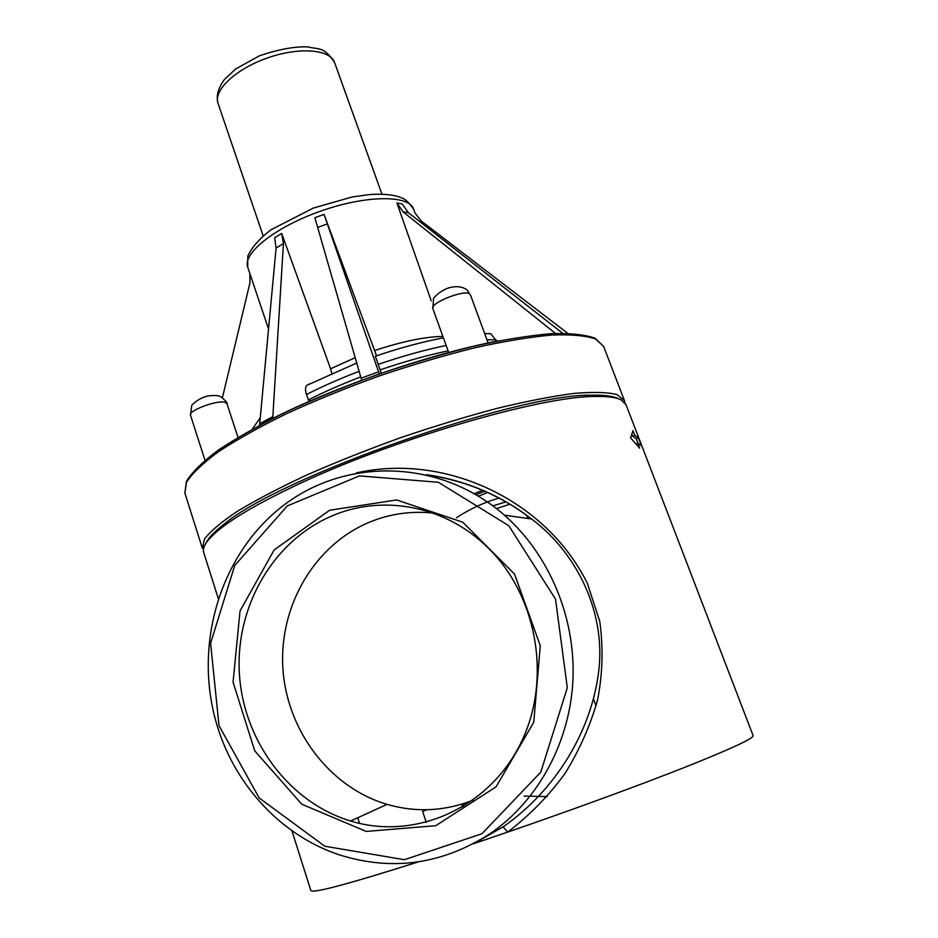 <?xml version="1.0" encoding="UTF-8"?>
<svg xmlns="http://www.w3.org/2000/svg" width="938" height="938" viewBox="0 0 938 938"><rect width="100%" height="100%" fill="white"/><g stroke="black" fill="none" stroke-linecap="round" stroke-linejoin="round"><path stroke-width="1.41" d="M473.045 800.231C444.682 811.311 416.026 812.695 387.066 804.382C328.605 787.088 285.938 728.861 282.795 666.637C279.536 604.389 315.449 544.181 370.24 521.868C390.149 513.836 410.914 510.882 432.547 512.992M695.961 586.778L753.132 735.638C753.847 738.3 731.347 748.747 685.655 766.991C640.056 785.036 572.966 809.623 507.646 832.112L473.42 843.766M418.348 861.881L417.973 861.999C348.186 884.124 312.471 893.633 310.853 890.525L291.894 830.681M462.657 807.067L461.695 804.241M427.06 809.729L422.616 811.429L426.298 822.403M426.978 809.729L422.616 811.429M333.225 515.408C382.083 494.877 442.337 505.265 484.278 544.239C536.29 591.432 553.057 677.822 520.871 742.978C489.038 808.38 414.737 840.776 350.589 821.008C287.872 802.013 242.45 738.91 239.284 671.749C235.989 604.541 274.494 539.608 333.225 515.408M329.566 510.272L396.622 499.942L462.774 522.208L514.516 574.056L540.288 645.754L533.757 722.26L496.061 786.853L435.748 825.698L366.183 831.42L301.778 804.218L254.726 750.822L233.07 682.149L240.034 610.943L274.142 549.949L329.566 510.272M695.644 585.945L686.1 561.112M631.942 434.458L632.634 436.264L634.768 435.408L638.309 437.741L641.346 445.656L637.852 443.416L639.681 448.176L630.594 437.905L632.951 430.659L634.768 435.408M636.339 444.026L637.852 443.416M632.634 436.264L636.152 438.562L638.051 443.498M636.152 438.562L638.309 437.741M506.074 501.865L492.907 505.84M496.483 508.584L510.002 504.175M219.011 725.66L210.593 643.257L234.746 565.45L287.286 505.934L359.43 475.894L438.386 482.284L508.818 525.737L555.519 599.136L567.302 687.718L540.804 772.15L481.98 833.718L404.348 859.712L324.818 846.228L259.169 797.957L219.011 725.66M428.443 475.097C466.772 481.006 501.138 495.627 531.565 518.972L531.576 518.984C579.086 554.604 607.214 616.395 598.139 675.477C589.896 733.282 554.874 790.781 503.167 826.835L477.981 841.257M217.44 726.575C235.684 786.15 282.15 836.321 340.154 855.104C392.893 871.484 443.135 864.156 490.891 833.143C538.881 799.938 570.48 740.914 573.001 678.491C575.287 616.043 548.589 554.065 504.445 515.197C439.652 458.471 345.653 457.216 282.76 505.981C219.633 554.616 192.536 646.329 217.44 726.575M547.288 796.573L524.178 796.092M456.478 517.729C470.079 508.83 484.325 502.276 499.192 498.078M503.167 826.835L507.646 832.112C529.56 815.439 548.683 795.893 565.028 773.451C579.344 750.294 590.166 725.906 597.483 700.276C602.665 674.363 603.427 648.088 599.781 621.448L587.34 583.237C545.306 498.805 444.096 452.972 356.417 472.928M218.226 598.315L203.722 552.564C201.776 546.725 208.072 538.201 222.599 526.98C238.088 515.22 261.608 501.795 293.16 486.728C388.695 440.532 540.558 396.012 595.302 396.457C607.519 396.199 616.137 397.36 621.155 399.916L626.021 404.677L686.405 561.909M487.678 492.427L478.568 496.12M476.141 494.666L484.829 491.16L476.117 494.643M618.482 398.802C613.522 396.164 604.869 394.957 592.535 395.191C519.3 392.881 279.759 476.762 223.983 524.26C214.181 531.776 208.177 538.107 205.938 543.278M249.895 273.65L249.883 283.135L222.423 397.689M442.888 336.425C425.066 336.707 402.308 341.409 374.59 350.542L324.044 214.38L314.875 217.722L361.705 380.3M375.352 356.241L381.309 373.277M374.59 350.542L376.525 355.842M324.044 214.38L379.327 373.969M360.767 376.9C341.596 384.24 324.149 391.908 308.426 399.928L308.954 401.523M308.426 399.928L306.491 394.523C305.19 390.607 305.225 387.582 306.609 385.448L356.78 362.994M309.599 383.877L306.609 385.448M355.256 357.671L330.575 368.786L331.771 373.312M330.575 368.786L281.681 233.433L283.428 243.575L272.841 416.66L259.709 423.695L276.089 248.054L274.658 237.748L281.681 233.433M272.524 418.571L272.841 416.66M259.404 425.348L259.709 423.695M496.624 341.256L490.797 333.764L484.618 333.459M402.977 211.765L408.476 212.785L402.214 203.968L396.915 202.948L402.977 211.765L555.507 333.447M396.915 202.948L431.257 300.946M408.476 212.785L562.659 333.271M415.077 213.207L413.588 209.115C409.179 194.881 366.524 194.963 321.136 210.956C275.69 226.773 242.297 253.319 247.726 267.201L268.538 329.004M414.936 212.879L421.185 220.969L567.701 333.318M596.029 705.939L593.484 698.951M527.766 518.444L526.581 515.208M218.015 103.286C215.998 95.793 218.191 87.809 224.604 79.308L235.79 68.896L259.592 55.717C278.856 49.268 294.966 46.337 307.899 46.9C318.474 49.691 323.95 46.079 334.549 62.471C330.27 49.327 299.187 46.724 267.541 57.91C235.837 68.908 213.161 90.341 218.015 103.286L263.144 235.837M499.168 340.752C427.634 354.224 326.811 389.563 262.628 423.648M378.624 371.858L361.13 378.155M317.876 227.336L327.456 223.854M184.868 493.071L186.392 481.429C192.032 472.201 202.702 461.742 218.378 450.052C236.857 437.788 259.509 425.055 286.336 411.841C315.086 398.65 345.747 386.139 378.331 374.309C411.184 363.229 442.959 353.872 473.643 346.239C502.862 339.826 528.516 335.652 550.606 333.705C570.152 333.06 585.019 334.585 595.184 338.266L603.638 346.415L595.607 338.993C585.746 335.616 571.09 334.303 551.638 335.042C529.583 337.082 503.905 341.338 474.616 347.81C443.826 355.502 411.934 364.917 378.952 376.056C346.228 387.922 315.426 400.467 286.571 413.658C259.638 426.884 236.915 439.57 218.413 451.741C202.749 463.29 192.102 473.467 186.51 482.249L184.868 493.071L202.374 548.32L204.519 538.975C210.499 531.143 221.532 521.856 237.631 511.128C256.578 499.72 279.723 487.631 307.078 474.863C336.355 462.012 367.508 449.63 400.549 437.718C433.802 426.415 465.869 416.66 496.765 408.44C526.112 401.347 551.743 396.352 573.669 393.444C592.945 391.803 607.355 392.166 616.911 394.558L624.415 400.526L624.942 402.824M474.347 493.623L482.73 490.257M359.16 371.296C339.861 378.671 322.309 386.421 306.491 394.523M276.089 248.054L283.428 243.575M496.085 339.767L486.986 339.884M446.16 345.477C424.785 349.874 402.085 356.194 378.037 364.448M448.118 350.882C426.778 355.326 404.09 361.658 380.066 369.9M224.956 402.285L226.937 403.61C227.7 403.117 225.741 400.878 221.075 396.903C219.023 395.543 214.99 395.191 208.963 395.848C199.806 397.055 190.86 405.357 191.692 405.755L190.508 415.229C187.952 410.738 216.995 399.811 224.956 402.285M469.516 293.805L467.288 290.123C462.88 286.829 457.439 285.902 450.979 287.368C441.657 288.986 432.465 298.589 433.544 298.823L432.828 308.59C429.651 303.244 463.63 289.514 469.516 293.805M334.549 62.471L381.977 194.225M387.066 804.382L350.589 821.008M464.052 806.223L463.22 803.76M504.445 515.197L531.565 518.972M426.614 474.651C465.67 480.385 500.669 495.158 531.576 518.984M223.983 524.26L222.599 526.98M592.535 395.191L595.302 396.457M603.638 346.415L624.415 400.526M490.809 333.764L484.653 333.541M443.404 337.868C421.983 341.913 399.248 348.057 375.212 356.288M413.588 209.115C405.814 198.082 402.508 198.188 396.833 196.206C389.129 194.295 379.878 193.767 369.08 194.623L352.078 196.992L313.292 208.084L271.141 229.693C259.568 238.487 251.783 247.327 247.784 256.191L247.726 267.201M252.252 429.229L260.272 417.621M237.994 437.413L226.937 403.61M204.976 460.241L190.508 415.229M488.135 343.003L470.395 294.755M448.704 352.512L432.828 308.59M359.571 823.388L357.73 817.748"/></g></svg>
